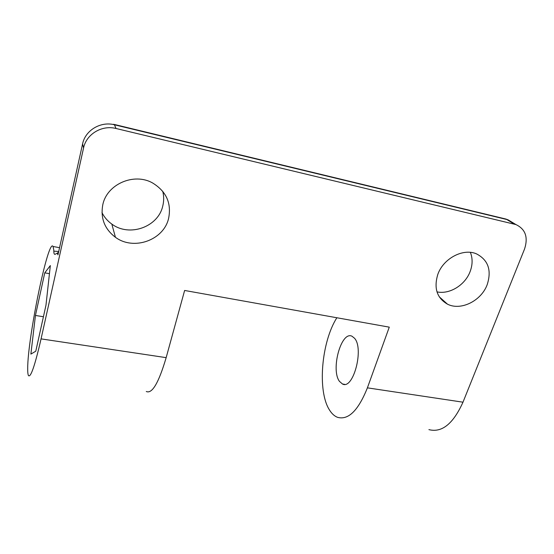 <?xml version="1.0" encoding="UTF-8"?>
<svg xmlns="http://www.w3.org/2000/svg" width="554" height="554" viewBox="0 0 554 554"><rect width="100%" height="100%" fill="white"/><g stroke="black" fill="none" stroke-linecap="round" stroke-linejoin="round"><path stroke-width="0.83" d="M336.86 317.754C321.438 341.887 317.144 391.069 329.519 410.043C331.77 413.665 334.401 416.075 337.414 417.287C348.272 420.431 358.265 410.618 367.399 387.848L389.275 327.151L184.627 290.462L166.158 357.649C158.714 382.849 152.094 394.136 146.284 391.498M44.756 272.845L35.449 315.468L30.872 354.096L35.781 351.208L45.975 305.212L50.331 265.581L44.756 272.845L49.445 273.676M43.42 316.736L35.449 315.468M53.766 249.951L53.059 246.482C48.323 237.396 27.541 338.542 27.7 368.5C27.665 372.246 27.929 374.615 28.483 375.605C30.699 377.87 34.895 365.626 41.065 338.875L83.557 148.008L82.581 143.922L57.955 254.888C57.097 250.463 53.946 258.33 53.828 251.149L53.766 249.951M102.795 204.745C106.88 184.122 134.144 172.349 152.655 183.007C166.332 191.442 171.643 203.249 168.596 218.428C163.714 240.159 133.749 250.955 115.433 237.285C104.567 229.01 100.35 218.158 102.795 204.745M437.805 274.424C443.29 258.476 463.165 247.95 476.475 253.857C488.233 260.006 491.807 270.283 487.181 284.694C481.225 300.954 460.699 311.057 447.445 304.146C436.905 298.031 433.692 288.122 437.805 274.424M428.907 429.627C441.85 432.972 453.207 423.831 462.985 402.19L524.534 249.051C528.336 237.278 525.469 229.121 515.94 224.578L116.021 128.486C101.957 124.768 86.292 134.179 83.557 148.008M53.828 251.149L58.71 251.495M59.513 247.867L57.955 254.888M162.744 191.289C163.991 196.241 163.991 201.185 162.738 206.13C158.112 227.029 129.394 237.313 111.825 224.072C107.58 221.046 104.297 217.23 101.984 212.625M470.381 252.368C472.735 258.344 472.666 264.715 470.152 271.481C465.194 285.047 449.592 294.652 436.981 291.868M354.518 338.245L351.998 336.223C341.181 330.696 330.523 369.774 339.491 381.401L342.504 384.019C353.258 390.023 364.241 348.688 354.518 338.245M166.158 357.649L41.065 338.875M462.985 402.19L367.399 387.848M514.396 224.128L506.758 219.495L114.436 124.775L116.021 128.486M82.844 142.863L82.581 143.922C85.261 130.335 100.634 121.111 114.436 124.775L113.618 124.269M503.461 218.449L508.281 219.945L513.593 223.158M59.555 247.693L53.059 246.482M58.17 253.926L57.678 253.967M57.11 253.372L58.599 251.987M115.433 237.285L111.825 224.072M447.445 304.146L439.225 296.771M515.94 224.578L508.281 219.945L505.878 219.038L114.242 124.435M344.623 384.337L342.504 384.019"/></g></svg>
